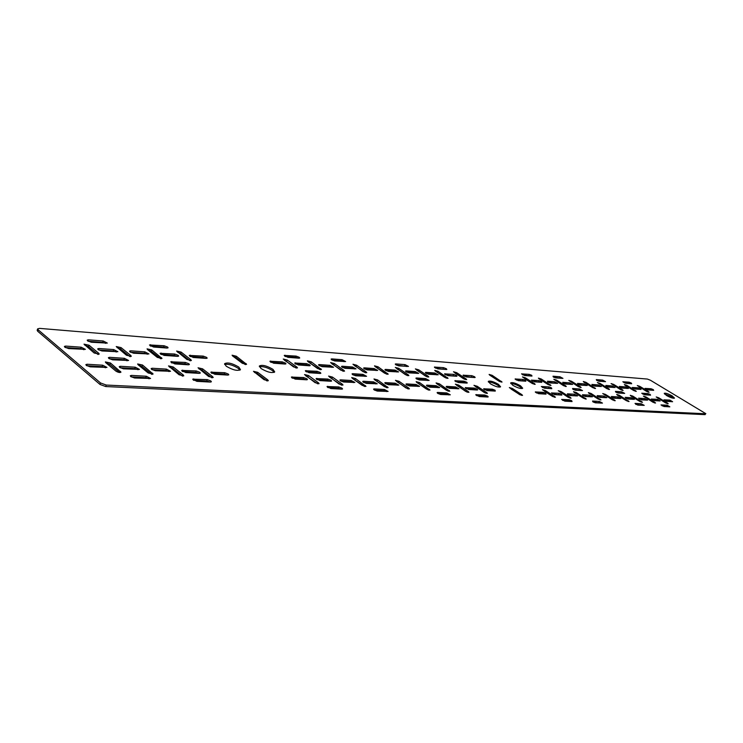 <?xml version="1.0" encoding="UTF-8"?>
<svg xmlns="http://www.w3.org/2000/svg" width="743" height="743" viewBox="0 0 743 743"><rect width="100%" height="100%" fill="white"/><g stroke="black" fill="none" stroke-linecap="round" stroke-linejoin="round"><path stroke-width="1.11" d="M672.61 401.722L669.935 400.106L663.982 399.827L666.917 401.378L672.61 401.722M660.146 400.969L657.453 399.344L651.323 399.047L654.295 400.616L660.146 400.969M669.833 406.83L667.112 405.186L661.019 404.926L664.01 406.514L669.833 406.83M495.275 391.097L495.061 390.214L492.358 389.183L483.656 388.803L487.036 390.604L495.275 391.097M477.192 390.01L477.665 389.88L477.015 389.118L474.266 388.069L465.248 387.679L468.666 389.499L477.192 390.01M330.904 381.252L331.619 381.048L331.044 380.258L327.867 379.06L316.1 378.586L319.88 380.592L330.904 381.252M341.845 389.156L342.56 388.951L341.966 388.134L338.771 386.936L327.022 386.536L330.839 388.561L341.845 389.156M561.857 395.081L561.532 394.245L559.024 393.279L551.417 392.936L554.631 394.654L561.857 395.081M572.054 401.564L571.711 400.709L569.184 399.743L561.624 399.446L564.866 401.174L572.054 401.564M546.012 394.134L545.715 393.288L543.161 392.304L535.304 391.951L538.554 393.688L546.012 394.134M487.733 397.022L488.197 396.883L487.538 396.103L484.77 395.044L475.789 394.709L479.244 396.558L487.733 397.022M227.85 375.076L228.779 374.816L228.268 374.017L224.776 372.717L210.826 372.187L214.866 374.305L227.85 375.076M199.3 373.367L200.304 373.088L199.802 372.289L196.226 370.961L181.636 370.413L185.75 372.559L199.3 373.367M210.39 382.078L211.374 381.781L210.863 380.955L207.269 379.627L192.688 379.171L196.839 381.345L210.39 382.078M306.683 379.803L307.444 379.58L306.887 378.791L303.636 377.565L291.367 377.082L295.212 379.116L306.683 379.803M377.286 391.069L374.193 389.899L373.58 389.091L374.231 388.905L384.419 389.471L388.097 391.431L377.286 391.069M449.664 388.366L446.822 387.289L446.19 386.518L446.71 386.369L455.543 386.917L458.988 388.756L449.664 388.366M429.965 387.187L427.076 386.081L426.454 385.311L427.002 385.162L436.15 385.719L439.642 387.586L429.965 387.187M409.56 385.961L406.607 384.846L405.994 384.066L406.57 383.899L416.061 384.484L419.6 386.369L409.56 385.961M440.664 394.487L437.757 393.381L437.116 392.583L437.655 392.434L446.784 392.936L450.304 394.821L440.664 394.487M641.293 399.845L638.571 398.183L644.608 398.554L647.59 400.133L641.293 399.845M595.384 402.817L592.933 401.87L592.552 401.044L599.322 401.415L602.462 403.096L595.384 402.817M585.308 396.493L582.865 395.545L582.503 394.728L589.301 395.146L592.422 396.808L585.308 396.493M599.945 397.366L597.539 396.437L597.158 395.629L603.753 396.038L606.836 397.672L599.945 397.366M637.782 405.102L635.014 403.403L641.19 403.746L644.227 405.362L637.782 405.102M627.919 399.037L625.179 397.356L631.383 397.737L634.401 399.335L627.919 399.037M388.394 384.698L385.376 383.555L384.772 382.766L385.385 382.599L395.23 383.202L398.824 385.115L388.394 384.698M366.42 383.379L363.336 382.218L362.751 381.428L363.401 381.243L373.618 381.874L377.258 383.815L366.42 383.379M343.6 382.013L340.452 380.825L339.876 380.035L340.573 379.84L351.179 380.49L354.875 382.459L343.6 382.013M614.136 398.211L611.777 397.301L611.378 396.502L617.777 396.901L620.823 398.517L614.136 398.211M123.514 368.834L119.697 367.423L119.252 366.633L120.45 366.29L135.254 367.209L139.48 369.392L123.514 368.834M134.604 377.992L130.759 376.571L130.294 375.763L131.483 375.41L146.297 376.237L150.56 378.456L134.604 377.992M155.333 370.738L151.609 369.364L151.145 368.565L152.259 368.249L166.413 369.122L170.556 371.277L155.333 370.738M90.219 366.838L86.299 365.398L85.872 364.609L87.163 364.246L102.664 365.203L106.964 367.413L90.219 366.838M570.206 395.582L567.726 394.626L567.392 393.799L574.395 394.227L577.552 395.908L570.206 395.582M631.271 383.035L631.68 383.75L625.736 383.295L622.838 381.772L629.07 382.171L631.271 383.035M650.116 394.422L650.562 395.174L644.673 394.784L641.729 393.233L647.896 393.558L650.116 394.422M664.511 393.976L671.746 396.753L673.827 398.313M666.564 395.517L664.242 393.326C665.468 392.843 668.106 393.706 672.164 395.889L674.505 398.099C673.279 398.573 670.632 397.719 666.564 395.517M640.642 388.7L641.07 389.434L635.154 389.007L632.237 387.474L638.432 387.837L640.642 388.7M653.236 389.601L653.673 390.335L647.924 389.917L645.035 388.403L651.054 388.756L653.236 389.601M167.63 347.065L168.085 347.798L167.054 348.058L153.504 347.018L149.501 344.966L164.119 345.755L167.63 347.065M188.908 363.745L189.391 364.525L188.388 364.804L174.828 363.912L170.76 361.804L185.36 362.426L188.908 363.745M285.433 363.076L285.962 363.829L285.182 364.042L273.684 363.216L269.904 361.247L282.219 361.869L285.433 363.076M299.206 357.272L299.735 358.005L298.992 358.191L287.912 357.346L284.235 355.423L296.086 356.092L299.206 357.272M309.673 364.822L310.221 365.575L309.478 365.77L298.417 364.98L294.702 363.03L306.525 363.643L309.673 364.822M320.279 372.484L320.846 373.255L320.122 373.46L309.069 372.735L305.327 370.757L317.122 371.296L320.279 372.484M224.646 364.46C228.472 363.782 233.023 365.082 238.289 368.361L239.924 370.163M226.243 366.234L224.59 363.699C227.562 362.138 232.29 363.262 238.782 367.061L240.472 369.624C237.509 371.194 232.763 370.06 226.243 366.234M178.19 355.34L178.654 356.092L177.642 356.361L164.082 355.395L160.051 353.315L174.661 354.03L178.19 355.34M206.665 357.392L207.158 358.154L206.201 358.405L193.217 357.476L189.242 355.423L203.229 356.111L206.665 357.392M259.409 366.763C263.041 366.178 267.396 367.46 272.467 370.599L274.158 372.41M261.072 368.547L259.344 366.011C262.14 364.562 266.672 365.677 272.95 369.336L274.715 371.899C271.929 373.348 267.378 372.234 261.072 368.547M130.006 351.866L133.675 353.231L148.916 353.947L144.848 351.857L130.703 350.817L129.561 351.123L130.006 351.866M108.831 358.423L112.62 359.826L128.585 360.476L124.397 358.321L109.602 357.327L108.394 357.652L108.831 358.423M98.132 349.563L101.902 350.956L117.868 351.708L113.716 349.581L98.93 348.504L97.714 348.829L98.132 349.563M64.799 347.167L68.662 348.588L85.399 349.359L81.173 347.213L65.709 346.08L64.4 346.424L64.799 347.167M87.618 340.861L91.352 342.244L107.317 343.08L103.212 340.981L88.436 339.83L87.2 340.136L87.618 340.861M425.99 373.218L428.795 374.286L438.194 374.788L434.804 372.995L425.915 372.345L425.377 372.484L425.99 373.218M352.637 374.639L355.702 375.791L366.568 376.292L362.965 374.379L352.721 373.692L352.061 373.868L352.637 374.639M331.666 359.788L334.694 360.94L345.625 361.562L342.077 359.696L331.796 358.888L331.118 359.064L331.666 359.788M342.077 367.163L345.124 368.314L356.027 368.872L352.451 366.986L342.189 366.243L341.52 366.42L342.077 367.163M364.209 368.76L367.191 369.893L377.685 370.432L374.156 368.574L364.274 367.85L363.633 368.017L364.209 368.76M395.852 364.767L398.694 365.853L408.474 366.42L405.065 364.627L395.843 363.903L395.267 364.051L395.852 364.767M406.124 371.779L408.984 372.875L418.727 373.385L415.3 371.565L406.096 370.896L405.529 371.045L406.124 371.779M416.535 378.884L419.405 379.979L429.12 380.444L425.655 378.596L416.479 377.983L415.922 378.131L416.535 378.884M385.543 370.302L388.468 371.407L398.573 371.937L395.09 370.098L385.561 369.401L384.958 369.559L385.543 370.302M319.109 365.51L322.221 366.68L333.551 367.256L329.92 365.342L319.267 364.572L318.552 364.757L319.109 365.51M547.777 382.004L550.247 382.951L557.668 383.36L554.557 381.726L547.489 381.205L547.777 382.004M592.245 385.208L594.586 386.119L601.347 386.499L598.347 384.911L591.883 384.447L592.245 385.208M615.845 392.146L618.157 393.047L624.677 393.381L621.687 391.793L615.445 391.375L615.845 392.146M606.195 386.211L608.508 387.112L615.065 387.484L612.093 385.914L605.824 385.459L606.195 386.211M596.657 380.342L598.951 381.233L605.545 381.651L602.601 380.1L596.295 379.608L596.657 380.342M577.868 384.168L580.246 385.097L587.221 385.487L584.184 383.88L577.525 383.397L577.868 384.168M563.055 383.1L565.479 384.038L572.667 384.437L569.593 382.821L562.739 382.32L563.055 383.1M553.312 376.98L555.727 377.918L562.953 378.363L559.906 376.757L553.015 376.218L553.312 376.98M572.899 389.286L575.333 390.233L582.484 390.586L579.391 388.951L572.565 388.487L572.899 389.286M619.755 387.187L622.021 388.069L628.392 388.44L625.448 386.889L619.356 386.444L619.755 387.187M446.237 368.677L446.84 369.392L446.348 369.512L437.738 368.853L434.404 367.088L443.525 367.636L446.237 368.677M466.632 382.218L467.263 382.97L466.78 383.091L458.227 382.534L454.837 380.732L463.892 381.178L466.632 382.218M525.58 380.397L525.84 381.215L518.317 380.676L515.122 378.976L523.053 379.422L525.58 380.397M531.709 375.308L531.969 376.088L524.651 375.531L521.521 373.878L529.239 374.351L531.709 375.308M541.536 381.549L541.823 382.348L534.533 381.828L531.375 380.156L539.056 380.592L541.536 381.549M551.482 387.865L551.78 388.682L544.526 388.208L541.341 386.509L548.984 386.899L551.482 387.865M488.43 382.06C490.974 382.013 494.169 383.109 497.986 385.366L499.993 387.122M490.399 383.797L488.281 381.382C490.083 380.565 493.463 381.54 498.442 384.335L500.587 386.769C498.785 387.595 495.395 386.601 490.399 383.797M456.369 375.41L456.991 376.134L456.499 376.264L447.918 375.652L444.555 373.868L453.648 374.361L456.369 375.41M474.536 376.72L475.167 377.444L474.703 377.565L466.409 376.97L463.084 375.206L471.87 375.689L474.536 376.72M510.822 383.574C513.283 383.564 516.366 384.642 520.072 386.815L522.088 388.552M512.819 385.292L510.664 382.896C512.382 382.125 515.661 383.091 520.518 385.803L522.691 388.217C520.982 388.988 517.685 388.013 512.819 385.292M614.507 400.013L615.223 400.737L612.538 399.901L602.74 393.549L605.415 394.375L614.507 400.013L614.201 400.663M521.865 394.644L522.543 395.397L519.487 394.505L509.336 387.586L512.391 388.478L521.865 394.644L521.521 395.406M408.817 388.087L409.439 388.877L405.882 387.911L395.443 380.332L398.991 381.289L408.817 388.087L408.436 388.988M267.777 379.905L268.325 380.713L264.071 379.692L253.484 371.314L257.719 372.336L267.777 379.905L267.369 380.955M352.303 378.326L351.718 377.555L355.47 378.531L365.983 386.369L362.222 385.385L352.303 378.326M436.717 383.685L436.085 382.924L439.457 383.852L449.812 391.208L446.441 390.27L436.717 383.685M416.749 382.413L416.136 381.651L419.591 382.599L429.993 390.066L426.528 389.109L416.749 382.413M574.218 392.397L573.531 391.682L576.317 392.536L586.246 399.065L583.45 398.211L574.218 392.397M105.812 362.705L105.376 361.925L110.428 362.993L120.96 372.169C119.827 372.8 118.137 372.447 115.889 371.101L105.812 362.705M138.105 364.748L137.65 363.968L142.517 365.027L153.086 374.035L148.201 372.977L138.105 364.748M705.525 413.777L705.098 414.64L705.525 413.777L106.249 385.05L105.72 386.546L100.008 384.456L37.717 331.276L37.169 330.282L37.652 328.852L38.199 329.836L37.717 331.276M705.841 413.684L650.431 380.249L647.394 379.06L39.574 328.378L37.652 328.852M100.008 384.456L100.537 382.961L38.199 329.836M100.537 382.961L106.249 385.05M463.465 378.698L453.481 371.76L456.666 372.67L466.028 378.874L466.66 379.608L463.465 378.698M532.267 383.481L522.478 376.933L525.385 377.806L534.523 383.639L535.183 384.354L532.267 383.481M625.058 385.245L633.77 390.549L636.296 391.347L626.888 385.376L624.371 384.577L625.058 385.245M622.411 389.75L613.634 384.391L611.071 383.583L620.535 389.62L623.098 390.437L622.411 389.75L622.132 390.354M565.618 385.803L556.6 380.128L553.814 379.283L563.5 385.654L566.287 386.509L565.618 385.803L565.312 386.471M580.459 386.834L571.497 381.243L568.776 380.407L578.407 386.694L581.137 387.54L580.459 386.834L580.162 387.484M608.833 388.812L600 383.369L597.391 382.552L606.901 388.673L609.52 389.499L608.833 388.812L608.554 389.425M408.269 374.853L398.74 368.352L395.304 367.404L405.418 374.658L408.864 375.605L408.269 374.853L407.907 375.698M366.197 371.927L356.594 365.203L352.962 364.237L363.141 371.714L366.782 372.689L366.197 371.927L365.835 372.819M343.981 370.385L334.331 363.541L330.598 362.565L340.805 370.163L344.557 371.147L343.981 370.385L343.619 371.296M428.191 376.246L418.727 369.838L415.374 368.909L425.442 376.051L428.804 376.989L428.191 376.246L427.847 377.063M98.782 353.324L89.03 345.226L84.015 344.158L94.175 353.009L99.209 354.077L98.782 353.324L98.401 354.42M130.852 355.553L121.072 347.622L116.242 346.554L126.449 355.247L131.297 356.315L130.852 355.553L130.462 356.631M186.864 359.454L176.611 351.058L181.116 352.098L190.905 359.733L191.388 360.494L186.864 359.454M293.513 366.875L283.259 359.027L287.225 360.021L296.94 367.116L297.488 367.878L293.513 366.875M646.642 391.44L637.299 385.552L639.769 386.341L648.416 391.561L649.113 392.239L646.642 391.44M617.396 395.137L616.699 394.44L619.318 395.257L629.061 401.536L626.433 400.709L617.396 395.137M589.05 393.344L588.354 392.629L591.084 393.474L600.957 399.92L598.217 399.065L589.05 393.344M630.956 396L630.25 395.304L632.822 396.121L642.5 402.307L639.918 401.489L630.956 396M374.583 379.747L373.989 378.967L377.639 379.933L388.115 387.642L384.465 386.676L374.583 379.747M315.097 382.654L319.091 383.657L318.515 382.849L308.521 375.549L304.537 374.556L315.097 382.654M208.634 376.478L213.185 377.518L212.674 376.71L202.579 368.834L198.047 367.794L208.634 376.478M552.495 396.418L555.411 397.291L554.724 396.548L545.371 390.577L542.455 389.694L552.495 396.418M484.213 392.462L487.427 393.372L486.758 392.601L477.164 386.249L473.96 385.329L484.213 392.462M665.747 402.985L668.226 403.783L667.502 403.087L658.669 397.756L656.199 396.957L665.747 402.985M147.523 349.591L157.312 357.402L161.993 358.451L151.739 349.907L147.077 348.857L147.523 349.591M232.596 355.943L242.367 363.318L246.592 364.339L236.311 356.222L232.095 355.2L232.596 355.943M307.918 361.572L317.614 368.547L321.468 369.54L311.224 361.813L307.379 360.829L307.918 361.572M375.094 366.578L384.66 373.218L388.208 374.175L378.048 366.801L374.509 365.844L375.094 366.578M435.361 371.082L444.778 377.398L448.057 378.326L438.017 371.277L434.748 370.358L435.361 371.082M489.73 375.141L498.999 381.168L502.045 382.06L492.145 375.317L489.098 374.426L489.73 375.141M539.046 378.819L548.13 384.586L550.981 385.45L541.229 378.986L538.387 378.122L539.046 378.819M583.961 382.171L592.868 387.697L595.542 388.533L585.958 382.32L583.292 381.493L583.961 382.171M183.298 375.011L183.79 375.819L179.091 374.76L168.512 365.918L173.203 366.977L183.298 375.011L182.889 376.125M342.412 384.233L342.997 385.041L339.124 384.047L328.582 376.079L332.446 377.072L342.412 384.233L342.012 385.208M468.294 391.533L468.944 392.313L465.657 391.385L455.357 384.15L458.635 385.069L468.294 391.533L467.932 392.369M570.373 397.459L571.07 398.192L568.219 397.329L558.234 390.707L561.086 391.57L570.373 397.459L570.057 398.164M654.824 402.353L655.549 403.059L653.023 402.251L643.41 396.14L645.927 396.948L654.824 402.353L654.537 402.957M490.9 375.902L499.798 381.614M436.243 371.676L446.116 378.076M375.8 367.079L386.453 374.082M308.512 361.99L319.871 369.577M233.107 356.334L235.828 357.485L245.106 364.488M147.987 349.962L151.247 351.263L160.599 358.702M623.971 382.682L630.417 383.657M642.825 394.134L649.317 395.09M633.352 388.375L639.816 389.341M646.141 389.295L652.41 390.242M150.523 346.071L163.636 347.083L166.581 348.021M171.707 362.9L184.858 363.773L187.942 364.776M270.935 362.315L281.736 363.095L284.448 363.986M284.355 360.179L295.928 367.943M285.303 356.491L295.612 357.29L298.194 358.135M295.742 364.107L306.051 364.841L308.698 365.714M306.339 371.825L316.639 372.503L319.341 373.404M161.036 354.42L174.168 355.358L177.178 356.334M177.558 352.173L180.633 353.427L189.967 360.717M190.245 356.519L202.737 357.411L205.672 358.367M147.448 354.207L144.356 353.222L130.536 352.228M129.932 356.603L120.58 348.996L117.125 347.659M127.155 360.773L123.895 359.723L109.314 358.758M116.41 351.996L113.224 350.975L98.67 349.934M83.959 349.684L80.681 348.643L65.338 347.538M105.831 343.359L102.72 342.374L88.194 341.251M97.862 354.402L88.538 346.637L84.878 345.254M426.928 376.794L416.786 370.19M436.652 374.844L434.349 374.073L426.463 373.506M365.064 376.413L362.482 375.549L353.092 374.918M344.074 361.655L341.613 360.847L332.205 360.123M354.495 368.983L351.978 368.147L342.579 367.469M376.153 370.525L373.692 369.708L364.702 369.057M342.904 371.138L331.777 363.745M365.082 372.633L354.188 365.445M406.913 366.485L396.372 365.082M407.062 375.466L396.66 368.658M417.185 373.46L414.835 372.67L406.607 372.076M427.596 380.518L425.191 379.701L416.972 379.162M397.041 372.02L394.626 371.212L386.035 370.599M332.028 367.376L329.446 366.522L319.611 365.816M556.126 383.369L548.232 382.255M599.815 386.49L592.682 385.45M623.173 393.372L616.244 392.369M613.532 387.465L606.632 386.453M603.994 381.623L597.121 380.611M585.688 385.478L578.305 384.419M571.126 384.437L563.5 383.351M561.392 378.354L553.795 377.258M580.97 390.595L573.308 389.527M626.86 388.422L620.182 387.428M435.519 368.11L445.28 369.429M455.896 381.735L463.437 382.236L465.74 383.026M516.227 379.952L524.697 381.131M524.651 378.614L532.564 383.657M522.645 374.844L530.79 376.004M532.48 381.122L540.653 382.264M542.418 387.474L550.628 388.608M445.642 374.881L455.45 376.19M455.06 373.116L464.635 379.301M464.18 376.218L473.625 377.481M705.098 414.64L105.72 386.546M568.098 394.839L576.057 395.935M86.745 365.714L102.153 366.643L105.58 367.757M152.046 369.661L165.903 370.506L169.144 371.565M138.504 365.073L142.006 366.429L151.739 374.342M131.149 376.859L145.777 377.658L149.176 378.772M106.203 363.021L109.918 364.423L119.632 372.512M120.143 367.739L134.752 368.621L138.077 369.698M612.139 397.505L619.328 398.527M340.87 381.094L350.696 381.688L353.399 382.599M363.754 382.478L373.135 383.044L375.772 383.936M385.784 383.806L394.747 384.354L397.329 385.227M625.959 398.341L632.906 399.344M635.776 404.387L642.751 405.372M597.901 396.651L605.341 397.691M583.227 395.759L590.917 396.827M593.267 402.065L600.985 403.124M639.37 399.158L646.104 400.133M417.464 382.905L428.191 389.936M438.119 393.604L446.302 394.05L448.828 394.923M407.015 385.097L415.588 385.617L418.105 386.471M427.476 386.332L435.677 386.834L438.147 387.679M437.488 384.205L447.945 391.022M447.221 387.53L455.069 388.004L457.484 388.83M352.869 378.735L364.358 386.369M375.196 380.175L386.444 387.605M374.565 390.14L383.936 390.651L386.629 391.57M317.549 383.741L305.596 375.707M305.977 379.757L303.144 378.809L292.343 378.159M209.972 382.051L206.758 380.983L193.579 380.267M198.864 373.348L195.725 372.308L182.555 371.509M211.783 377.76L202.077 370.172L198.957 368.909M227.339 375.048L224.275 374.035L211.764 373.283M486.711 396.966L484.306 396.121L476.802 395.713M544.888 394.069L542.715 393.307L536.353 392.926M552.792 396.595L544.628 391.385M570.921 401.499L568.739 400.728L562.655 400.393M560.714 395.016L552.476 393.901M341.102 389.118L338.269 388.162L327.979 387.595M330.143 381.205L327.384 380.277L317.085 379.654M476.161 389.954L473.802 389.137L466.288 388.682M485.402 393.075L475.52 386.694M494.216 391.032L491.903 390.233L484.696 389.796M668.607 406.765L662.069 405.817M658.911 400.895L652.391 399.948M671.366 401.647L665.05 400.709M182.425 376.088L172.692 368.342L169.385 367.023M266.858 380.88L257.217 373.618L254.459 372.438M341.409 385.088L329.688 377.249M407.703 388.793L396.706 381.558M467.003 392.072L456.824 385.468M520.304 394.951L511.119 389.063M471.87 375.689L471.415 376.738M463.558 375.085L463.326 375.642M456.666 372.67L456.211 373.72M466.028 378.874L465.694 379.654M453.648 374.361L453.193 375.429M445.057 373.738L444.806 374.323M548.984 386.899L548.538 387.883M539.056 380.592L538.619 381.568M529.239 374.351L528.802 375.326M525.385 377.806L524.948 378.791M534.523 383.639L534.208 384.345M515.521 378.874L515.317 379.348M523.053 379.422L522.617 380.416M463.892 381.178L463.437 382.236M455.329 380.602L455.078 381.178M443.525 367.636L443.079 368.695M434.915 366.968L434.664 367.553M626.535 386.137L626.888 385.376M635.321 391.255L635.599 390.669M613.272 385.18L613.634 384.391M625.039 387.781L625.448 386.889M578.964 389.899L579.391 388.951M559.479 377.695L559.906 376.757M569.166 383.76L569.593 382.821M583.757 384.809L584.184 383.88M556.182 381.048L556.6 380.128M571.098 382.125L571.497 381.243M602.183 381.001L602.601 380.1M599.629 384.187L600 383.369M611.675 386.815L612.093 385.914M621.269 392.703L621.687 391.793M597.92 385.831L598.347 384.911M554.129 382.682L554.557 381.726M318.942 365.38L319.267 364.572M329.446 366.522L329.92 365.342M394.626 371.212L395.09 370.098M385.273 370.088L385.561 369.401M425.191 379.701L425.655 378.596M416.201 378.633L416.479 377.983M414.835 372.67L415.3 371.565M405.817 371.546L406.096 370.896M398.285 369.457L398.74 368.352M404.61 365.723L405.065 364.627M395.573 364.553L395.843 363.903M356.12 366.355L356.594 365.203M333.858 364.711L334.331 363.541M363.977 368.574L364.274 367.85M373.692 369.708L374.156 368.574M341.882 367.005L342.189 366.243M351.978 368.147L352.451 366.986M331.489 359.658L331.796 358.888M341.613 360.847L342.077 359.696M352.414 374.463L352.721 373.692M362.482 375.549L362.965 374.379M434.349 374.073L434.804 372.995M425.655 372.958L425.915 372.345M418.263 370.924L418.727 369.838M88.538 346.637L89.03 345.226M102.72 342.374L103.212 340.981M87.98 341.121L88.436 339.83M80.681 348.643L81.173 347.213M65.226 347.473L65.709 346.08M113.224 350.975L113.716 349.581M98.475 349.814L98.93 348.504M123.895 359.723L124.397 358.321M109.137 358.646L109.602 357.327M120.58 348.996L121.072 347.622M144.356 353.222L144.848 351.857M130.257 352.052L130.703 350.817M203.229 356.111L202.737 357.411M190.236 355.163L189.827 356.25M181.116 352.098L180.633 353.427M190.905 359.733L190.524 360.773M174.661 354.03L174.168 355.358M161.101 353.036L160.683 354.197M306.079 370.553L305.735 371.416M317.122 371.296L316.639 372.503M295.463 362.835L295.12 363.699M306.525 363.643L306.051 364.841M285.006 355.219L284.662 356.083M296.086 356.092L295.612 357.29M287.225 360.021L286.752 361.237M296.94 367.116L296.568 368.064M270.712 361.033L270.359 361.943M282.219 361.869L281.736 363.095M185.36 362.426L184.858 363.773M171.809 361.516L171.373 362.677M164.119 345.755L163.636 347.083M150.569 344.696L150.16 345.839M651.054 388.756L650.645 389.62M639.769 386.341L639.417 387.075M648.416 391.561L648.147 392.137M638.432 387.837L638.023 388.71M647.896 393.558L647.478 394.44M629.07 382.171L628.662 383.044M573.958 395.202L574.395 394.227M102.153 366.643L102.664 365.203M86.662 365.658L87.163 364.246M165.903 370.506L166.413 369.122M151.795 369.503L152.259 368.249M142.006 366.429L142.517 365.027M152.194 374.37L152.612 373.227M145.777 377.658L146.297 376.237M130.991 376.757L131.483 375.41M109.918 364.423L110.428 362.993M120.087 372.522L120.505 371.37M134.752 368.621L135.254 367.209M119.976 367.627L120.45 366.29M617.34 397.821L617.777 396.901M340.238 380.657L340.573 379.84M350.696 381.688L351.179 380.49M363.086 382.013L363.401 381.243M373.135 383.044L373.618 381.874M385.088 383.323L385.385 382.599M394.747 384.354L395.23 383.202M630.965 398.647L631.383 397.737M618.938 396.084L619.318 395.257M628.049 401.452L628.346 400.811M640.754 404.656L641.19 403.746M590.676 394.357L591.084 393.474M599.935 399.855L600.242 399.186M575.899 393.456L576.317 392.536M585.224 399.019L585.54 398.332M603.316 396.976L603.753 396.038M588.865 396.103L589.301 395.146M598.877 402.372L599.322 401.415M644.181 399.446L644.608 398.554M632.442 396.911L632.822 396.121M641.488 402.214L641.776 401.591M419.117 383.713L419.591 382.599M428.98 390.159L429.361 389.276M446.302 394.05L446.784 392.936M437.376 393.084L437.655 392.434M415.588 385.617L416.061 384.484M406.282 384.586L406.57 383.899M435.677 386.834L436.15 385.719M426.723 385.812L427.002 385.162M438.983 384.958L439.457 383.852M448.8 391.282L449.171 390.428M455.069 388.004L455.543 386.917M446.441 386.992L446.71 386.369M354.987 379.719L355.47 378.531M364.999 386.518L365.389 385.571M377.156 381.094L377.639 379.933M387.122 387.781L387.512 386.852M373.905 389.676L374.231 388.905M383.936 390.651L384.419 389.471M318.515 382.849L318.115 383.852M308.521 375.549L308.029 376.785M292.157 376.859L291.795 377.778M303.636 377.565L303.144 378.809M207.269 379.627L206.758 380.983M193.719 378.874L193.273 380.054M196.226 370.961L195.725 372.308M182.676 370.125L182.239 371.296M212.674 376.71L212.257 377.806M202.579 368.834L202.077 370.172M224.776 372.717L224.275 374.035M211.792 371.918L211.383 373.023M484.77 395.044L484.306 396.121M476.263 394.579L476.012 395.155M535.694 391.849L535.48 392.323M543.161 392.304L542.715 393.307M554.724 396.548L554.399 397.273M545.371 390.577L544.925 391.561M569.184 399.743L568.739 400.728M559.024 393.279L558.578 394.264M327.756 386.323L327.403 387.196M338.771 386.936L338.269 388.162M316.843 378.382L316.49 379.246M327.867 379.06L327.384 380.277M474.266 388.069L473.802 389.137M465.731 387.54L465.48 388.125M486.758 392.601L486.405 393.418M477.164 386.249L476.7 387.307M492.358 389.183L491.903 390.233M484.111 388.673L483.869 389.23M667.112 405.186L666.685 406.068M657.453 399.344L657.035 400.226M667.502 403.087L667.223 403.672M658.669 397.756L658.326 398.499M669.935 400.106L669.517 400.979M151.247 351.263L151.739 349.907M161.138 358.748L161.528 357.689M235.828 357.485L236.311 356.222M245.701 364.572L246.082 363.578M310.75 363.011L311.224 361.813M320.539 369.717L320.911 368.779M377.583 367.934L378.048 366.801M387.252 374.286L387.614 373.423M437.562 372.345L438.017 371.277M447.091 378.382L447.435 377.583M491.699 376.339L492.145 375.317M501.07 382.078L501.395 381.335M540.802 379.942L541.229 378.986M550.006 385.422L550.312 384.735M585.577 383.174L585.958 382.32M594.567 388.468L594.855 387.837M172.692 368.342L173.203 366.977M257.217 373.618L257.719 372.336M331.963 378.28L332.446 377.072M398.517 382.431L398.991 381.289M458.171 386.156L458.635 385.069M511.936 389.508L512.391 388.478M560.649 392.536L561.086 391.57M605.016 395.239L605.415 394.375M645.565 397.719L645.927 396.948"/></g></svg>
